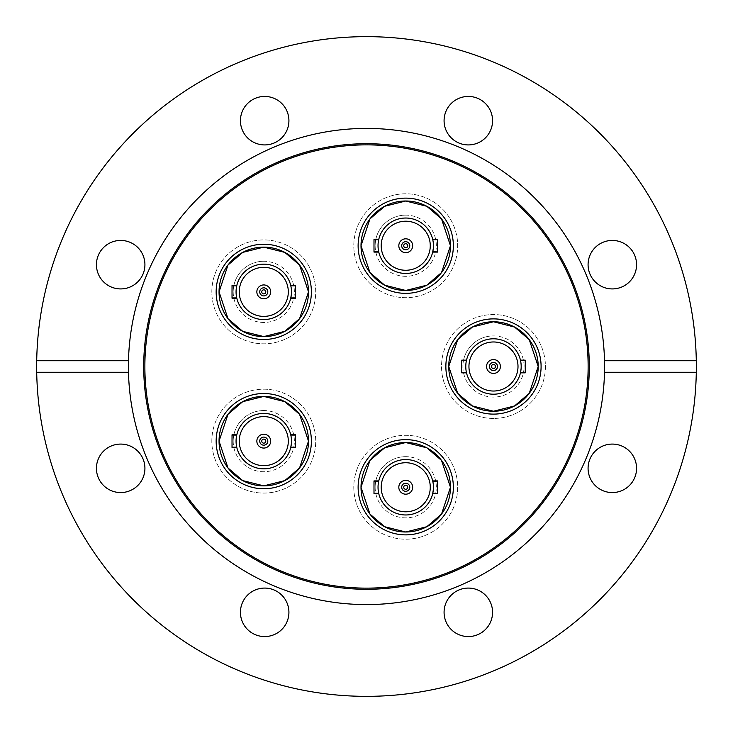 <?xml version="1.0" encoding="UTF-8"?>
<svg xmlns="http://www.w3.org/2000/svg" width="733" height="733" viewBox="0 0 733 733"><rect width="100%" height="100%" fill="white"/><g stroke="black" fill="none" stroke-linecap="round" stroke-linejoin="round"><path stroke-width="0.55" stroke-dasharray="3.67 2.75" d="M356.339 503.314A51.942 51.942 0 0 1 389.69 437.858A51.942 51.942 0 0 1 455.138 471.209A51.942 51.942 0 0 1 421.787 536.666A51.942 51.942 0 0 1 356.339 503.314A51.942 51.942 0 0 1 389.69 437.858A51.942 51.942 0 0 1 455.138 471.209A51.942 51.942 0 0 1 421.787 536.666A51.942 51.942 0 0 1 356.339 503.314M360.453 501.977A47.618 47.618 0 0 1 391.028 441.972A47.618 47.618 0 0 1 451.024 472.547A47.618 47.618 0 0 1 420.449 532.543A47.618 47.618 0 0 1 360.453 501.977M233.241 399.109A51.942 51.942 0 0 1 305.798 410.599A51.942 51.942 0 0 1 294.309 483.157A51.942 51.942 0 0 1 221.751 471.667A51.942 51.942 0 0 1 233.241 399.109A51.942 51.942 0 0 1 305.798 410.599A51.942 51.942 0 0 1 294.309 483.157A51.942 51.942 0 0 1 221.751 471.667A51.942 51.942 0 0 1 233.241 399.109M235.788 402.609A47.618 47.618 0 0 1 302.298 413.146A47.618 47.618 0 0 1 291.761 479.657A47.618 47.618 0 0 1 225.251 469.12A47.618 47.618 0 0 1 235.788 402.609M294.309 249.843A51.942 51.942 0 0 1 305.798 322.401A51.942 51.942 0 0 1 233.241 333.891A51.942 51.942 0 0 1 221.751 261.333A51.942 51.942 0 0 1 294.309 249.843A51.942 51.942 0 0 1 305.798 322.401A51.942 51.942 0 0 1 233.241 333.891A51.942 51.942 0 0 1 221.751 261.333A51.942 51.942 0 0 1 294.309 249.843M291.761 253.343A47.618 47.618 0 0 1 302.298 319.854A47.618 47.618 0 0 1 235.788 330.391A47.618 47.618 0 0 1 225.251 263.88A47.618 47.618 0 0 1 291.761 253.343M455.138 261.791A51.942 51.942 0 0 1 389.69 295.142A51.942 51.942 0 0 1 356.339 229.686A51.942 51.942 0 0 1 421.787 196.334A51.942 51.942 0 0 1 455.138 261.791A51.942 51.942 0 0 1 389.69 295.142A51.942 51.942 0 0 1 356.339 229.686A51.942 51.942 0 0 1 421.787 196.334A51.942 51.942 0 0 1 455.138 261.791M451.024 260.453A47.618 47.618 0 0 1 391.028 291.028A47.618 47.618 0 0 1 360.453 231.023A47.618 47.618 0 0 1 420.449 200.457A47.618 47.618 0 0 1 451.024 260.453M493.474 418.442A51.942 51.942 0 0 1 441.532 366.5A51.942 51.942 0 0 1 493.474 314.558A51.942 51.942 0 0 1 545.425 366.5A51.942 51.942 0 0 1 493.474 418.442A51.942 51.942 0 0 1 441.532 366.5A51.942 51.942 0 0 1 493.474 314.558A51.942 51.942 0 0 1 545.425 366.5A51.942 51.942 0 0 1 493.474 418.442M493.474 414.118A47.618 47.618 0 0 1 445.856 366.5A47.618 47.618 0 0 1 493.474 318.882A47.618 47.618 0 0 1 541.091 366.5A47.618 47.618 0 0 1 493.474 414.118A47.618 47.618 0 0 0 541.091 366.5A47.618 47.618 0 0 0 493.474 318.882A47.618 47.618 0 0 0 445.856 366.5A47.618 47.618 0 0 0 493.474 414.118M128.486 360.728A238.078 238.078 0 0 1 366.5 128.422A238.078 238.078 0 0 1 604.514 360.728M604.514 372.272A238.078 238.078 0 0 1 366.5 604.578A238.078 238.078 0 0 1 128.486 372.272M468.323 588.077A24.244 24.244 0 0 0 444.079 612.321A24.244 24.244 0 0 0 468.323 636.565A24.244 24.244 0 0 0 492.567 612.321A24.244 24.244 0 0 0 468.323 588.077M288.921 612.321A24.244 24.244 0 0 0 264.677 588.077A24.244 24.244 0 0 0 240.433 612.321A24.244 24.244 0 0 0 264.677 636.565A24.244 24.244 0 0 0 288.921 612.321M144.923 468.323A24.244 24.244 0 0 0 120.679 444.079A24.244 24.244 0 0 0 96.435 468.323A24.244 24.244 0 0 0 120.679 492.567A24.244 24.244 0 0 0 144.923 468.323M120.679 240.433A24.244 24.244 0 0 0 96.435 264.677A24.244 24.244 0 0 0 120.679 288.921A24.244 24.244 0 0 0 144.923 264.677A24.244 24.244 0 0 0 120.679 240.433M264.677 96.435A24.244 24.244 0 0 0 240.433 120.679A24.244 24.244 0 0 0 264.677 144.923A24.244 24.244 0 0 0 288.921 120.679A24.244 24.244 0 0 0 264.677 96.435M492.567 120.679A24.244 24.244 0 0 0 468.323 96.435A24.244 24.244 0 0 0 444.079 120.679A24.244 24.244 0 0 0 468.323 144.923A24.244 24.244 0 0 0 492.567 120.679M636.565 264.677A24.244 24.244 0 0 0 612.321 240.433A24.244 24.244 0 0 0 588.077 264.677A24.244 24.244 0 0 0 612.321 288.921A24.244 24.244 0 0 0 636.565 264.677M612.321 444.079A24.244 24.244 0 0 0 588.077 468.323A24.244 24.244 0 0 0 612.321 492.567A24.244 24.244 0 0 0 636.565 468.323A24.244 24.244 0 0 0 612.321 444.079M366.5 696.35A329.85 329.85 0 0 0 696.35 366.5A329.85 329.85 0 0 0 366.5 36.65A329.85 329.85 0 0 0 36.65 366.5A329.85 329.85 0 0 0 366.5 696.35M462.889 366.5A30.594 30.594 0 0 0 493.474 397.094A30.594 30.594 0 0 0 524.068 366.5A30.594 30.594 0 0 0 493.474 335.906A30.594 30.594 0 0 0 462.889 366.5A30.594 30.594 0 0 0 493.474 397.094A30.594 30.594 0 0 0 524.068 366.5A30.594 30.594 0 0 0 493.474 335.906A30.594 30.594 0 0 0 462.889 366.5A30.594 30.594 0 0 1 493.474 335.906M466.142 362.01L465.776 366.5A27.707 27.707 0 0 0 493.474 394.207A27.707 27.707 0 0 0 521.181 366.5C520.384 358.309 520.384 358.309 521.181 366.5A27.707 27.707 0 0 0 493.474 338.793A27.707 27.707 0 0 0 465.776 366.5L466.142 361.965M525.222 360.15L525.222 372.85M461.735 372.85L461.735 360.15M468.946 366.5A24.528 24.528 0 0 0 493.474 391.028A24.528 24.528 0 0 0 518.002 366.5A24.528 24.528 0 0 1 493.474 391.028A24.528 24.528 0 0 1 468.946 366.5A24.528 24.528 0 0 1 493.474 341.972A24.528 24.528 0 0 1 518.002 366.5A24.528 24.528 0 0 1 493.474 391.028A24.528 24.528 0 0 1 468.946 366.5A24.528 24.528 0 0 1 493.474 341.972A24.528 24.528 0 0 1 518.002 366.5A24.528 24.528 0 0 0 493.474 341.972A24.528 24.528 0 0 0 468.946 366.5A24.528 24.528 0 0 0 493.474 391.028A24.528 24.528 0 0 0 518.002 366.5A24.528 24.528 0 0 1 493.474 391.028A24.528 24.528 0 0 1 468.946 366.5A24.528 24.528 0 0 1 493.474 341.972A24.528 24.528 0 0 1 518.002 366.5A24.528 24.528 0 0 0 493.474 341.972A24.528 24.528 0 0 0 468.946 366.5M493.474 321.769A44.731 44.731 0 0 1 538.205 366.5A44.731 44.731 0 0 1 493.474 411.231A44.731 44.731 0 0 1 448.743 366.5A44.731 44.731 0 0 1 493.474 321.769L493.474 321.769M486.547 366.5A6.927 6.927 0 0 1 493.474 359.573A6.927 6.927 0 0 1 500.401 366.5A6.927 6.927 0 0 0 493.474 359.573A6.927 6.927 0 0 0 486.547 366.5A6.927 6.927 0 0 0 493.474 373.427A6.927 6.927 0 0 0 500.401 366.5A6.927 6.927 0 0 0 493.474 359.573A6.927 6.927 0 0 0 486.547 366.5A6.927 6.927 0 0 0 493.474 373.427A6.927 6.927 0 0 0 500.401 366.5A6.927 6.927 0 0 1 493.474 373.427A6.927 6.927 0 0 1 486.547 366.5A6.927 6.927 0 0 0 493.474 373.427A6.927 6.927 0 0 0 500.401 366.5A6.927 6.927 0 0 0 493.474 359.573A6.927 6.927 0 0 0 486.547 366.5A6.927 6.927 0 0 0 493.474 373.427A6.927 6.927 0 0 0 500.401 366.5A6.927 6.927 0 0 0 493.474 359.573A6.927 6.927 0 0 0 486.547 366.5M491.458 366.5A2.016 2.016 0 0 0 493.474 368.516A2.016 2.016 0 0 0 495.499 366.5A2.016 2.016 0 0 1 493.474 368.516A2.016 2.016 0 0 1 491.458 366.5A2.016 2.016 0 0 1 493.474 364.484A2.016 2.016 0 0 1 495.499 366.5A2.016 2.016 0 0 1 493.474 368.516A2.016 2.016 0 0 1 491.458 366.5A2.016 2.016 0 0 1 493.474 364.484A2.016 2.016 0 0 1 495.499 366.5A2.016 2.016 0 0 0 493.474 364.484A2.016 2.016 0 0 0 491.458 366.5M520.815 370.99L521.181 366.5A27.707 27.707 0 0 0 493.474 338.793A27.707 27.707 0 0 0 465.776 366.5C466.435 359.051 466.435 359.051 465.776 366.5C466.435 359.051 466.435 359.051 465.776 366.5C466.435 373.949 466.435 373.949 465.776 366.5C466.435 373.949 466.435 373.949 465.776 366.5A27.707 27.707 0 0 0 493.474 394.207A27.707 27.707 0 0 0 521.181 366.5C520.522 359.051 520.522 359.051 521.181 366.5C520.522 359.051 520.522 359.051 521.181 366.5A27.707 27.707 0 0 0 493.474 338.793A27.707 27.707 0 0 0 465.776 366.5A27.707 27.707 0 0 0 493.474 394.207A27.707 27.707 0 0 0 521.181 366.5C520.522 373.949 520.522 373.949 521.181 366.5C520.522 373.949 520.522 373.949 521.181 366.5L521.071 368.946M497.515 366.5A4.041 4.041 0 0 0 493.474 362.459A4.041 4.041 0 0 0 489.433 366.5A4.041 4.041 0 0 0 493.474 370.541A4.041 4.041 0 0 0 497.515 366.5M465.776 366.5L466.142 370.99L465.776 366.5M358.125 487.262A47.618 47.618 0 0 0 405.734 534.879A47.618 47.618 0 0 0 453.351 487.262A47.618 47.618 0 0 0 405.734 439.644A47.618 47.618 0 0 0 358.125 487.262A47.618 47.618 0 0 1 405.734 439.644M375.149 487.262A30.594 30.594 0 0 0 405.734 517.855A30.594 30.594 0 0 0 436.327 487.262A30.594 30.594 0 0 0 405.734 456.668A30.594 30.594 0 0 0 375.149 487.262A30.594 30.594 0 0 0 405.734 517.855A30.594 30.594 0 0 0 436.327 487.262A30.594 30.594 0 0 0 405.734 456.668A30.594 30.594 0 0 0 375.149 487.262A30.594 30.594 0 0 1 405.734 456.668M378.402 482.772L378.036 487.262A27.707 27.707 0 0 0 405.734 514.969A27.707 27.707 0 0 0 433.441 487.262C432.644 479.07 432.644 479.07 433.441 487.262A27.707 27.707 0 0 0 405.734 459.554A27.707 27.707 0 0 0 378.036 487.262L378.411 482.726M437.482 480.912L437.482 493.611M373.995 493.611L373.995 480.912M381.206 487.262A24.528 24.528 0 0 0 405.734 511.79A24.528 24.528 0 0 0 430.271 487.262A24.528 24.528 0 0 1 405.734 511.79A24.528 24.528 0 0 1 381.206 487.262A24.528 24.528 0 0 1 405.734 462.734A24.528 24.528 0 0 1 430.271 487.262A24.528 24.528 0 0 1 405.734 511.79A24.528 24.528 0 0 1 381.206 487.262A24.528 24.528 0 0 1 405.734 462.734A24.528 24.528 0 0 1 430.271 487.262A24.528 24.528 0 0 0 405.734 462.734A24.528 24.528 0 0 0 381.206 487.262A24.528 24.528 0 0 0 405.734 511.79A24.528 24.528 0 0 0 430.271 487.262A24.528 24.528 0 0 1 405.734 511.79A24.528 24.528 0 0 1 381.206 487.262A24.528 24.528 0 0 1 405.734 462.734A24.528 24.528 0 0 1 430.271 487.262A24.528 24.528 0 0 0 405.734 462.734A24.528 24.528 0 0 0 381.206 487.262M405.734 442.53A44.731 44.731 0 0 1 450.465 487.262A44.731 44.731 0 0 1 405.734 531.993A44.731 44.731 0 0 1 361.012 487.262A44.731 44.731 0 0 1 405.734 442.53L405.734 442.53M398.816 487.262A6.927 6.927 0 0 1 405.734 480.335A6.927 6.927 0 0 1 412.661 487.262A6.927 6.927 0 0 0 405.734 480.335A6.927 6.927 0 0 0 398.816 487.262A6.927 6.927 0 0 0 405.734 494.189A6.927 6.927 0 0 0 412.661 487.262A6.927 6.927 0 0 0 405.734 480.335A6.927 6.927 0 0 0 398.816 487.262A6.927 6.927 0 0 0 405.734 494.189A6.927 6.927 0 0 0 412.661 487.262A6.927 6.927 0 0 1 405.734 494.189A6.927 6.927 0 0 1 398.816 487.262A6.927 6.927 0 0 0 405.734 494.189A6.927 6.927 0 0 0 412.661 487.262A6.927 6.927 0 0 0 405.734 480.335A6.927 6.927 0 0 0 398.816 487.262A6.927 6.927 0 0 0 405.734 494.189A6.927 6.927 0 0 0 412.661 487.262A6.927 6.927 0 0 0 405.734 480.335A6.927 6.927 0 0 0 398.816 487.262M403.718 487.262A2.016 2.016 0 0 0 405.734 489.278A2.016 2.016 0 0 0 407.759 487.262A2.016 2.016 0 0 1 405.734 489.278A2.016 2.016 0 0 1 403.718 487.262A2.016 2.016 0 0 1 405.734 485.246A2.016 2.016 0 0 1 407.759 487.262A2.016 2.016 0 0 1 405.734 489.278A2.016 2.016 0 0 1 403.718 487.262A2.016 2.016 0 0 1 405.734 485.246A2.016 2.016 0 0 1 407.759 487.262A2.016 2.016 0 0 0 405.734 485.246A2.016 2.016 0 0 0 403.718 487.262M433.075 491.751L433.441 487.262A27.707 27.707 0 0 0 405.734 459.554A27.707 27.707 0 0 0 378.036 487.262C378.695 479.813 378.695 479.813 378.036 487.262C378.695 479.813 378.695 479.813 378.036 487.262C378.695 494.711 378.695 494.711 378.036 487.262C378.695 494.711 378.695 494.711 378.036 487.262A27.707 27.707 0 0 0 405.734 514.969A27.707 27.707 0 0 0 433.441 487.262C432.782 479.813 432.782 479.813 433.441 487.262C432.782 479.813 432.782 479.813 433.441 487.262A27.707 27.707 0 0 0 405.734 459.554A27.707 27.707 0 0 0 378.036 487.262A27.707 27.707 0 0 0 405.734 514.969A27.707 27.707 0 0 0 433.441 487.262C432.782 494.711 432.782 494.711 433.441 487.262C432.782 494.711 432.782 494.711 433.441 487.262L433.331 489.708M409.774 487.262A4.041 4.041 0 0 0 405.734 483.221A4.041 4.041 0 0 0 401.693 487.262A4.041 4.041 0 0 0 405.734 491.302A4.041 4.041 0 0 0 409.774 487.262M378.146 489.699L378.402 491.751M378.036 487.262C378.833 495.453 378.833 495.453 378.036 487.262M216.162 441.138A47.618 47.618 0 0 0 263.77 488.755A47.618 47.618 0 0 0 311.388 441.138A47.618 47.618 0 0 0 263.77 393.52A47.618 47.618 0 0 0 216.162 441.138A47.618 47.618 0 0 1 263.77 393.52M233.186 441.138A30.594 30.594 0 0 0 263.77 471.722A30.594 30.594 0 0 0 294.364 441.138A30.594 30.594 0 0 0 263.77 410.544A30.594 30.594 0 0 0 233.186 441.138A30.594 30.594 0 0 0 263.77 471.722A30.594 30.594 0 0 0 294.364 441.138A30.594 30.594 0 0 0 263.77 410.544A30.594 30.594 0 0 0 233.186 441.138A30.594 30.594 0 0 1 263.77 410.544M236.438 436.639L236.072 441.138A27.707 27.707 0 0 0 263.77 468.836A27.707 27.707 0 0 0 291.477 441.138C290.68 432.946 290.68 432.946 291.477 441.138A27.707 27.707 0 0 0 263.77 413.43A27.707 27.707 0 0 0 236.072 441.138L236.447 436.602M295.518 434.788L295.518 447.487M232.031 447.487L232.031 434.788M239.242 441.138A24.528 24.528 0 0 0 263.77 465.666A24.528 24.528 0 0 0 288.307 441.138A24.528 24.528 0 0 1 263.77 465.666A24.528 24.528 0 0 1 239.242 441.138A24.528 24.528 0 0 1 263.77 416.61A24.528 24.528 0 0 1 288.307 441.138A24.528 24.528 0 0 1 263.77 465.666A24.528 24.528 0 0 1 239.242 441.138A24.528 24.528 0 0 1 263.77 416.61A24.528 24.528 0 0 1 288.307 441.138A24.528 24.528 0 0 0 263.77 416.61A24.528 24.528 0 0 0 239.242 441.138A24.528 24.528 0 0 0 263.77 465.666A24.528 24.528 0 0 0 288.307 441.138A24.528 24.528 0 0 1 263.77 465.666A24.528 24.528 0 0 1 239.242 441.138A24.528 24.528 0 0 1 263.77 416.61A24.528 24.528 0 0 1 288.307 441.138A24.528 24.528 0 0 0 263.77 416.61A24.528 24.528 0 0 0 239.242 441.138M263.77 396.406A44.731 44.731 0 0 1 308.501 441.138A44.731 44.731 0 0 1 263.77 485.869A44.731 44.731 0 0 1 219.048 441.138A44.731 44.731 0 0 1 263.77 396.406L263.77 396.406M256.852 441.138A6.927 6.927 0 0 1 263.77 434.211A6.927 6.927 0 0 1 270.697 441.138A6.927 6.927 0 0 0 263.77 434.211A6.927 6.927 0 0 0 256.852 441.138A6.927 6.927 0 0 0 263.77 448.065A6.927 6.927 0 0 0 270.697 441.138A6.927 6.927 0 0 0 263.77 434.211A6.927 6.927 0 0 0 256.852 441.138A6.927 6.927 0 0 0 263.77 448.065A6.927 6.927 0 0 0 270.697 441.138A6.927 6.927 0 0 1 263.77 448.065A6.927 6.927 0 0 1 256.852 441.138A6.927 6.927 0 0 0 263.77 448.065A6.927 6.927 0 0 0 270.697 441.138A6.927 6.927 0 0 0 263.77 434.211A6.927 6.927 0 0 0 256.852 441.138A6.927 6.927 0 0 0 263.77 448.065A6.927 6.927 0 0 0 270.697 441.138A6.927 6.927 0 0 0 263.77 434.211A6.927 6.927 0 0 0 256.852 441.138M261.754 441.138A2.016 2.016 0 0 0 263.77 443.153A2.016 2.016 0 0 0 265.795 441.138A2.016 2.016 0 0 1 263.77 443.153A2.016 2.016 0 0 1 261.754 441.138A2.016 2.016 0 0 1 263.77 439.113A2.016 2.016 0 0 1 265.795 441.138A2.016 2.016 0 0 1 263.77 443.153A2.016 2.016 0 0 1 261.754 441.138A2.016 2.016 0 0 1 263.77 439.113A2.016 2.016 0 0 1 265.795 441.138A2.016 2.016 0 0 0 263.77 439.113A2.016 2.016 0 0 0 261.754 441.138M291.111 445.627L291.477 441.138A27.707 27.707 0 0 0 263.77 413.43A27.707 27.707 0 0 0 236.072 441.138C236.732 433.689 236.732 433.689 236.072 441.138C236.732 433.689 236.732 433.689 236.072 441.138C236.732 448.578 236.732 448.578 236.072 441.138C236.732 448.578 236.732 448.578 236.072 441.138A27.707 27.707 0 0 0 263.77 468.836A27.707 27.707 0 0 0 291.477 441.138C290.818 433.689 290.818 433.689 291.477 441.138C290.818 433.689 290.818 433.689 291.477 441.138A27.707 27.707 0 0 0 263.77 413.43A27.707 27.707 0 0 0 236.072 441.138A27.707 27.707 0 0 0 263.77 468.836A27.707 27.707 0 0 0 291.477 441.138C290.818 448.578 290.818 448.578 291.477 441.138C290.818 448.578 290.818 448.578 291.477 441.138L291.368 443.584M267.811 441.138A4.041 4.041 0 0 0 263.77 437.097A4.041 4.041 0 0 0 259.729 441.138A4.041 4.041 0 0 0 263.77 445.178A4.041 4.041 0 0 0 267.811 441.138M236.072 441.138L236.438 445.627L236.072 441.138M216.162 291.862A47.618 47.618 0 0 0 263.77 339.48A47.618 47.618 0 0 0 311.388 291.862A47.618 47.618 0 0 0 263.77 244.245A47.618 47.618 0 0 0 216.162 291.862A47.618 47.618 0 0 1 263.77 244.245M233.186 291.862A30.594 30.594 0 0 0 263.77 322.456A30.594 30.594 0 0 0 294.364 291.862A30.594 30.594 0 0 0 263.77 261.278A30.594 30.594 0 0 0 233.186 291.862A30.594 30.594 0 0 0 263.77 322.456A30.594 30.594 0 0 0 294.364 291.862A30.594 30.594 0 0 0 263.77 261.278A30.594 30.594 0 0 0 233.186 291.862A30.594 30.594 0 0 1 263.77 261.278M236.438 287.373L236.072 291.862A27.707 27.707 0 0 0 263.77 319.57A27.707 27.707 0 0 0 291.477 291.862C290.68 283.671 290.68 283.671 291.477 291.862A27.707 27.707 0 0 0 263.77 264.164A27.707 27.707 0 0 0 236.072 291.862L236.447 287.336M295.518 285.513L295.518 298.212M232.031 298.212L232.031 285.513M239.242 291.862A24.528 24.528 0 0 0 263.77 316.39A24.528 24.528 0 0 0 288.307 291.862A24.528 24.528 0 0 1 263.77 316.39A24.528 24.528 0 0 1 239.242 291.862A24.528 24.528 0 0 1 263.77 267.334A24.528 24.528 0 0 1 288.307 291.862A24.528 24.528 0 0 1 263.77 316.39A24.528 24.528 0 0 1 239.242 291.862A24.528 24.528 0 0 1 263.77 267.334A24.528 24.528 0 0 1 288.307 291.862A24.528 24.528 0 0 0 263.77 267.334A24.528 24.528 0 0 0 239.242 291.862A24.528 24.528 0 0 0 263.77 316.39A24.528 24.528 0 0 0 288.307 291.862A24.528 24.528 0 0 1 263.77 316.39A24.528 24.528 0 0 1 239.242 291.862A24.528 24.528 0 0 1 263.77 267.334A24.528 24.528 0 0 1 288.307 291.862A24.528 24.528 0 0 0 263.77 267.334A24.528 24.528 0 0 0 239.242 291.862M263.77 247.131A44.731 44.731 0 0 1 308.501 291.862A44.731 44.731 0 0 1 263.77 336.594A44.731 44.731 0 0 1 219.048 291.862A44.731 44.731 0 0 1 263.77 247.131L263.77 247.131M256.852 291.862A6.927 6.927 0 0 1 263.77 284.935A6.927 6.927 0 0 1 270.697 291.862A6.927 6.927 0 0 0 263.77 284.935A6.927 6.927 0 0 0 256.852 291.862A6.927 6.927 0 0 0 263.77 298.789A6.927 6.927 0 0 0 270.697 291.862A6.927 6.927 0 0 0 263.77 284.935A6.927 6.927 0 0 0 256.852 291.862A6.927 6.927 0 0 0 263.77 298.789A6.927 6.927 0 0 0 270.697 291.862A6.927 6.927 0 0 1 263.77 298.789A6.927 6.927 0 0 1 256.852 291.862A6.927 6.927 0 0 0 263.77 298.789A6.927 6.927 0 0 0 270.697 291.862A6.927 6.927 0 0 0 263.77 284.935A6.927 6.927 0 0 0 256.852 291.862A6.927 6.927 0 0 0 263.77 298.789A6.927 6.927 0 0 0 270.697 291.862A6.927 6.927 0 0 0 263.77 284.935A6.927 6.927 0 0 0 256.852 291.862M261.754 291.862A2.016 2.016 0 0 0 263.77 293.887A2.016 2.016 0 0 0 265.795 291.862A2.016 2.016 0 0 1 263.77 293.887A2.016 2.016 0 0 1 261.754 291.862A2.016 2.016 0 0 1 263.77 289.847A2.016 2.016 0 0 1 265.795 291.862A2.016 2.016 0 0 1 263.77 293.887A2.016 2.016 0 0 1 261.754 291.862A2.016 2.016 0 0 1 263.77 289.847A2.016 2.016 0 0 1 265.795 291.862A2.016 2.016 0 0 0 263.77 289.847A2.016 2.016 0 0 0 261.754 291.862M291.111 296.352L291.477 291.862A27.707 27.707 0 0 0 263.77 264.164A27.707 27.707 0 0 0 236.072 291.862C236.732 284.422 236.732 284.422 236.072 291.862C236.732 284.422 236.732 284.422 236.072 291.862C236.732 299.311 236.732 299.311 236.072 291.862C236.732 299.311 236.732 299.311 236.072 291.862A27.707 27.707 0 0 0 263.77 319.57A27.707 27.707 0 0 0 291.477 291.862C290.818 284.422 290.818 284.422 291.477 291.862C290.818 284.422 290.818 284.422 291.477 291.862A27.707 27.707 0 0 0 263.77 264.164A27.707 27.707 0 0 0 236.072 291.862A27.707 27.707 0 0 0 263.77 319.57A27.707 27.707 0 0 0 291.477 291.862C290.818 299.311 290.818 299.311 291.477 291.862C290.818 299.311 290.818 299.311 291.477 291.862L291.368 294.309M267.811 291.862A4.041 4.041 0 0 0 263.77 287.822A4.041 4.041 0 0 0 259.729 291.862A4.041 4.041 0 0 0 263.77 295.903A4.041 4.041 0 0 0 267.811 291.862M236.072 291.862L236.438 296.352L236.072 291.862M358.125 245.738A47.618 47.618 0 0 0 405.734 293.356A47.618 47.618 0 0 0 453.351 245.738A47.618 47.618 0 0 0 405.734 198.121A47.618 47.618 0 0 0 358.125 245.738A47.618 47.618 0 0 1 405.734 198.121M375.149 245.738A30.594 30.594 0 0 0 405.734 276.332A30.594 30.594 0 0 0 436.327 245.738A30.594 30.594 0 0 0 405.734 215.145A30.594 30.594 0 0 0 375.149 245.738A30.594 30.594 0 0 0 405.734 276.332A30.594 30.594 0 0 0 436.327 245.738A30.594 30.594 0 0 0 405.734 215.145A30.594 30.594 0 0 0 375.149 245.738A30.594 30.594 0 0 1 405.734 215.145M378.402 241.249L378.036 245.738A27.707 27.707 0 0 0 405.734 273.446A27.707 27.707 0 0 0 433.441 245.738C432.644 237.547 432.644 237.547 433.441 245.738A27.707 27.707 0 0 0 405.734 218.031A27.707 27.707 0 0 0 378.036 245.738L378.411 241.203M437.482 239.389L437.482 252.088M373.995 252.088L373.995 239.389M381.206 245.738A24.528 24.528 0 0 0 405.734 270.266A24.528 24.528 0 0 0 430.271 245.738A24.528 24.528 0 0 1 405.734 270.266A24.528 24.528 0 0 1 381.206 245.738A24.528 24.528 0 0 1 405.734 221.21A24.528 24.528 0 0 1 430.271 245.738A24.528 24.528 0 0 1 405.734 270.266A24.528 24.528 0 0 1 381.206 245.738A24.528 24.528 0 0 1 405.734 221.21A24.528 24.528 0 0 1 430.271 245.738A24.528 24.528 0 0 0 405.734 221.21A24.528 24.528 0 0 0 381.206 245.738A24.528 24.528 0 0 0 405.734 270.266A24.528 24.528 0 0 0 430.271 245.738A24.528 24.528 0 0 1 405.734 270.266A24.528 24.528 0 0 1 381.206 245.738A24.528 24.528 0 0 1 405.734 221.21A24.528 24.528 0 0 1 430.271 245.738A24.528 24.528 0 0 0 405.734 221.21A24.528 24.528 0 0 0 381.206 245.738M405.734 201.007A44.731 44.731 0 0 1 450.465 245.738A44.731 44.731 0 0 1 405.734 290.47A44.731 44.731 0 0 1 361.012 245.738A44.731 44.731 0 0 1 405.734 201.007L405.734 201.007M398.816 245.738A6.927 6.927 0 0 1 405.734 238.811A6.927 6.927 0 0 1 412.661 245.738A6.927 6.927 0 0 0 405.734 238.811A6.927 6.927 0 0 0 398.816 245.738A6.927 6.927 0 0 0 405.734 252.665A6.927 6.927 0 0 0 412.661 245.738A6.927 6.927 0 0 0 405.734 238.811A6.927 6.927 0 0 0 398.816 245.738A6.927 6.927 0 0 0 405.734 252.665A6.927 6.927 0 0 0 412.661 245.738A6.927 6.927 0 0 1 405.734 252.665A6.927 6.927 0 0 1 398.816 245.738A6.927 6.927 0 0 0 405.734 252.665A6.927 6.927 0 0 0 412.661 245.738A6.927 6.927 0 0 0 405.734 238.811A6.927 6.927 0 0 0 398.816 245.738A6.927 6.927 0 0 0 405.734 252.665A6.927 6.927 0 0 0 412.661 245.738A6.927 6.927 0 0 0 405.734 238.811A6.927 6.927 0 0 0 398.816 245.738M403.718 245.738A2.016 2.016 0 0 0 405.734 247.754A2.016 2.016 0 0 0 407.759 245.738A2.016 2.016 0 0 1 405.734 247.754A2.016 2.016 0 0 1 403.718 245.738A2.016 2.016 0 0 1 405.734 243.722A2.016 2.016 0 0 1 407.759 245.738A2.016 2.016 0 0 1 405.734 247.754A2.016 2.016 0 0 1 403.718 245.738A2.016 2.016 0 0 1 405.734 243.722A2.016 2.016 0 0 1 407.759 245.738A2.016 2.016 0 0 0 405.734 243.722A2.016 2.016 0 0 0 403.718 245.738M433.075 250.228L433.441 245.738A27.707 27.707 0 0 0 405.734 218.031A27.707 27.707 0 0 0 378.036 245.738C378.695 238.289 378.695 238.289 378.036 245.738C378.695 238.289 378.695 238.289 378.036 245.738C378.695 253.187 378.695 253.187 378.036 245.738C378.695 253.187 378.695 253.187 378.036 245.738A27.707 27.707 0 0 0 405.734 273.446A27.707 27.707 0 0 0 433.441 245.738C432.782 238.289 432.782 238.289 433.441 245.738C432.782 238.289 432.782 238.289 433.441 245.738A27.707 27.707 0 0 0 405.734 218.031A27.707 27.707 0 0 0 378.036 245.738A27.707 27.707 0 0 0 405.734 273.446A27.707 27.707 0 0 0 433.441 245.738C432.782 253.187 432.782 253.187 433.441 245.738C432.782 253.187 432.782 253.187 433.441 245.738L433.331 248.185M409.774 245.738A4.041 4.041 0 0 0 405.734 241.698A4.041 4.041 0 0 0 401.693 245.738A4.041 4.041 0 0 0 405.734 249.779A4.041 4.041 0 0 0 409.774 245.738M378.146 248.175L378.402 250.228M378.036 245.738C378.833 253.93 378.833 253.93 378.036 245.738M493.474 318.882A47.618 47.618 0 0 0 445.856 366.5M461.735 360.728L466.38 360.728M520.577 360.728L525.222 360.728M520.577 372.272L525.222 372.272M461.735 372.272L466.38 372.272M373.995 481.489L378.64 481.489M432.837 481.489L437.482 481.489M432.837 493.034L437.482 493.034M373.995 493.034L378.64 493.034M232.031 435.365L236.677 435.365M290.873 435.365L295.518 435.365M290.873 446.91L295.518 446.91M232.031 446.91L236.677 446.91M232.031 286.09L236.677 286.09M290.873 286.09L295.518 286.09M290.873 297.635L295.518 297.635M232.031 297.635L236.677 297.635M373.995 239.966L378.64 239.966M432.837 239.966L437.482 239.966M432.837 251.511L437.482 251.511M373.995 251.511L378.64 251.511"/><path stroke-width="1.1" d="M360.453 501.977A47.618 47.618 0 0 1 391.028 441.972A47.618 47.618 0 0 1 451.024 472.547A47.618 47.618 0 0 1 420.449 532.543A47.618 47.618 0 0 1 360.453 501.977M235.788 402.609A47.618 47.618 0 0 1 302.298 413.146A47.618 47.618 0 0 1 291.761 479.657A47.618 47.618 0 0 1 225.251 469.12A47.618 47.618 0 0 1 235.788 402.609M291.761 253.343A47.618 47.618 0 0 1 302.298 319.854A47.618 47.618 0 0 1 235.788 330.391A47.618 47.618 0 0 1 225.251 263.88A47.618 47.618 0 0 1 291.761 253.343M451.024 260.453A47.618 47.618 0 0 1 391.028 291.028A47.618 47.618 0 0 1 360.453 231.023A47.618 47.618 0 0 1 420.449 200.457A47.618 47.618 0 0 1 451.024 260.453M493.474 414.118A47.618 47.618 0 0 1 445.856 366.5A47.618 47.618 0 0 1 493.474 318.882A47.618 47.618 0 0 1 541.091 366.5A47.618 47.618 0 0 1 493.474 414.118A47.618 47.618 0 0 1 445.856 366.5A47.618 47.618 0 0 1 493.474 318.882A47.618 47.618 0 0 1 541.091 366.5A47.618 47.618 0 0 1 493.474 414.118M366.5 589.286A222.786 222.786 0 0 1 143.714 366.5A222.786 222.786 0 0 1 366.5 143.714A222.786 222.786 0 0 1 589.286 366.5A222.786 222.786 0 0 1 366.5 589.286M366.5 588.132A221.632 221.632 0 0 1 144.868 366.5A221.632 221.632 0 0 1 366.5 144.868A221.632 221.632 0 0 1 588.132 366.5A221.632 221.632 0 0 1 366.5 588.132M696.295 360.728L604.514 360.728A238.078 238.078 0 0 1 366.5 604.578A238.078 238.078 0 0 1 128.486 372.272L128.486 360.728A238.078 238.078 0 0 1 366.5 128.422A238.078 238.078 0 0 1 604.514 360.728L604.514 372.272L696.295 372.272L696.295 360.728A329.85 329.85 0 0 0 366.5 36.65A329.85 329.85 0 0 0 36.705 360.728L128.486 360.728A238.078 238.078 0 0 0 128.486 372.272L36.705 372.272A329.85 329.85 0 0 0 366.5 696.35A329.85 329.85 0 0 0 696.295 372.272M468.323 588.077A24.244 24.244 0 0 0 444.079 612.321A24.244 24.244 0 0 0 468.323 636.565A24.244 24.244 0 0 0 492.567 612.321A24.244 24.244 0 0 0 468.323 588.077M288.921 612.321A24.244 24.244 0 0 0 264.677 588.077A24.244 24.244 0 0 0 240.433 612.321A24.244 24.244 0 0 0 264.677 636.565A24.244 24.244 0 0 0 288.921 612.321M144.923 468.323A24.244 24.244 0 0 0 120.679 444.079A24.244 24.244 0 0 0 96.435 468.323A24.244 24.244 0 0 0 120.679 492.567A24.244 24.244 0 0 0 144.923 468.323M120.679 240.433A24.244 24.244 0 0 0 96.435 264.677A24.244 24.244 0 0 0 120.679 288.921A24.244 24.244 0 0 0 144.923 264.677A24.244 24.244 0 0 0 120.679 240.433M264.677 96.435A24.244 24.244 0 0 0 240.433 120.679A24.244 24.244 0 0 0 264.677 144.923A24.244 24.244 0 0 0 288.921 120.679A24.244 24.244 0 0 0 264.677 96.435M492.567 120.679A24.244 24.244 0 0 0 468.323 96.435A24.244 24.244 0 0 0 444.079 120.679A24.244 24.244 0 0 0 468.323 144.923A24.244 24.244 0 0 0 492.567 120.679M636.565 264.677A24.244 24.244 0 0 0 612.321 240.433A24.244 24.244 0 0 0 588.077 264.677A24.244 24.244 0 0 0 612.321 288.921A24.244 24.244 0 0 0 636.565 264.677M612.321 444.079A24.244 24.244 0 0 0 588.077 468.323A24.244 24.244 0 0 0 612.321 492.567A24.244 24.244 0 0 0 636.565 468.323A24.244 24.244 0 0 0 612.321 444.079M36.705 372.272L36.705 360.728M465.776 366.5A27.707 27.707 0 0 1 493.474 338.793A27.707 27.707 0 0 1 521.181 366.5C520.384 358.309 520.384 358.309 521.181 366.5A27.707 27.707 0 0 1 493.474 394.207A27.707 27.707 0 0 1 465.776 366.5M521.071 368.946L520.439 372.85L525.222 372.85L525.222 360.15L520.439 360.15M466.509 360.15L461.735 360.15L461.735 372.85L466.509 372.85L466.142 370.99L466.509 372.85M518.002 366.5A24.528 24.528 0 0 1 493.474 391.028A24.528 24.528 0 0 1 468.946 366.5A24.528 24.528 0 0 1 493.474 341.972A24.528 24.528 0 0 1 518.002 366.5M493.474 321.769A44.731 44.731 0 0 1 538.205 366.5A44.731 44.731 0 0 1 493.474 411.231A44.731 44.731 0 0 1 448.743 366.5A44.731 44.731 0 0 1 493.474 321.769L472.428 327.028L457.694 339.663L448.743 366.5L457.694 393.337L472.428 405.972L493.474 411.231L514.529 405.972L529.263 393.337L538.205 366.5L529.263 339.663L514.529 327.028L493.474 321.769M486.547 366.5A6.927 6.927 0 0 1 493.474 359.573A6.927 6.927 0 0 1 500.401 366.5A6.927 6.927 0 0 1 493.474 373.427A6.927 6.927 0 0 1 486.547 366.5M489.433 366.5A4.041 4.041 0 0 1 493.474 362.459A4.041 4.041 0 0 1 497.515 366.5A4.041 4.041 0 0 1 493.474 370.541A4.041 4.041 0 0 1 489.433 366.5M495.499 366.5A2.016 2.016 0 0 1 493.474 368.516A2.016 2.016 0 0 1 491.458 366.5A2.016 2.016 0 0 1 493.474 364.484A2.016 2.016 0 0 1 495.499 366.5M520.439 372.85L520.815 370.99M378.036 487.262A27.707 27.707 0 0 1 405.734 459.554A27.707 27.707 0 0 1 433.441 487.262C432.644 479.07 432.644 479.07 433.441 487.262A27.707 27.707 0 0 1 405.734 514.969A27.707 27.707 0 0 1 378.036 487.262L378.146 489.699M433.331 489.708L432.708 493.611L437.482 493.611L437.482 480.912L432.708 480.912M378.769 480.912L373.995 480.912L373.995 493.611L378.769 493.611L378.402 491.751M430.271 487.262A24.528 24.528 0 0 1 405.734 511.79A24.528 24.528 0 0 1 381.206 487.262A24.528 24.528 0 0 1 405.734 462.734A24.528 24.528 0 0 1 430.271 487.262M405.734 442.53A44.731 44.731 0 0 1 450.465 487.262A44.731 44.731 0 0 1 405.734 531.993A44.731 44.731 0 0 1 361.012 487.262A44.731 44.731 0 0 1 405.734 442.53L384.688 447.79L369.954 460.425L361.012 487.262L369.954 514.099L384.688 526.734L405.734 531.993L426.789 526.734L441.523 514.099L450.465 487.262L441.523 460.425L426.789 447.79L405.734 442.53M398.816 487.262A6.927 6.927 0 0 1 405.734 480.335A6.927 6.927 0 0 1 412.661 487.262A6.927 6.927 0 0 1 405.734 494.189A6.927 6.927 0 0 1 398.816 487.262M405.734 534.879A47.618 47.618 0 0 1 358.125 487.262A47.618 47.618 0 0 1 405.734 439.644A47.618 47.618 0 0 1 453.351 487.262A47.618 47.618 0 0 1 405.734 534.879M401.693 487.262A4.041 4.041 0 0 1 405.734 483.221A4.041 4.041 0 0 1 409.774 487.262A4.041 4.041 0 0 1 405.734 491.302A4.041 4.041 0 0 1 401.693 487.262M407.759 487.262A2.016 2.016 0 0 1 405.734 489.278A2.016 2.016 0 0 1 403.718 487.262A2.016 2.016 0 0 1 405.734 485.246A2.016 2.016 0 0 1 407.759 487.262M432.708 493.611L433.075 491.751M236.072 441.138A27.707 27.707 0 0 1 263.77 413.43A27.707 27.707 0 0 1 291.477 441.138C290.68 432.946 290.68 432.946 291.477 441.138A27.707 27.707 0 0 1 263.77 468.836A27.707 27.707 0 0 1 236.072 441.138M291.368 443.584L290.744 447.487L295.518 447.487L295.518 434.788L290.744 434.788M236.805 434.788L232.031 434.788L232.031 447.487L236.805 447.487L236.438 445.627L236.805 447.487M288.307 441.138A24.528 24.528 0 0 1 263.77 465.666A24.528 24.528 0 0 1 239.242 441.138A24.528 24.528 0 0 1 263.77 416.61A24.528 24.528 0 0 1 288.307 441.138M263.77 396.406A44.731 44.731 0 0 1 308.501 441.138A44.731 44.731 0 0 1 263.77 485.869A44.731 44.731 0 0 1 219.048 441.138A44.731 44.731 0 0 1 263.77 396.406L242.724 401.666L227.99 414.301L219.048 441.138L227.99 467.975L242.724 480.601L263.77 485.869L284.825 480.601L299.559 467.975L308.501 441.138L299.559 414.301L284.825 401.666L263.77 396.406M256.852 441.138A6.927 6.927 0 0 1 263.77 434.211A6.927 6.927 0 0 1 270.697 441.138A6.927 6.927 0 0 1 263.77 448.065A6.927 6.927 0 0 1 256.852 441.138M263.77 488.755A47.618 47.618 0 0 1 216.162 441.138A47.618 47.618 0 0 1 263.77 393.52A47.618 47.618 0 0 1 311.388 441.138A47.618 47.618 0 0 1 263.77 488.755M259.729 441.138A4.041 4.041 0 0 1 263.77 437.097A4.041 4.041 0 0 1 267.811 441.138A4.041 4.041 0 0 1 263.77 445.178A4.041 4.041 0 0 1 259.729 441.138M265.795 441.138A2.016 2.016 0 0 1 263.77 443.153A2.016 2.016 0 0 1 261.754 441.138A2.016 2.016 0 0 1 263.77 439.113A2.016 2.016 0 0 1 265.795 441.138M290.744 447.487L291.111 445.627M236.072 291.862A27.707 27.707 0 0 1 263.77 264.164A27.707 27.707 0 0 1 291.477 291.862C290.68 283.671 290.68 283.671 291.477 291.862A27.707 27.707 0 0 1 263.77 319.57A27.707 27.707 0 0 1 236.072 291.862M291.368 294.309L290.744 298.212L295.518 298.212L295.518 285.513L290.744 285.513M236.805 285.513L232.031 285.513L232.031 298.212L236.805 298.212L236.438 296.352L236.805 298.212M288.307 291.862A24.528 24.528 0 0 1 263.77 316.39A24.528 24.528 0 0 1 239.242 291.862A24.528 24.528 0 0 1 263.77 267.334A24.528 24.528 0 0 1 288.307 291.862M263.77 247.131A44.731 44.731 0 0 1 308.501 291.862A44.731 44.731 0 0 1 263.77 336.594A44.731 44.731 0 0 1 219.048 291.862A44.731 44.731 0 0 1 263.77 247.131L242.724 252.399L227.99 265.025L219.048 291.862L227.99 318.699L242.724 331.334L263.77 336.594L284.825 331.334L299.559 318.699L308.501 291.862L299.559 265.025L284.825 252.399L263.77 247.131M256.852 291.862A6.927 6.927 0 0 1 263.77 284.935A6.927 6.927 0 0 1 270.697 291.862A6.927 6.927 0 0 1 263.77 298.789A6.927 6.927 0 0 1 256.852 291.862M263.77 339.48A47.618 47.618 0 0 1 216.162 291.862A47.618 47.618 0 0 1 263.77 244.245A47.618 47.618 0 0 1 311.388 291.862A47.618 47.618 0 0 1 263.77 339.48M259.729 291.862A4.041 4.041 0 0 1 263.77 287.822A4.041 4.041 0 0 1 267.811 291.862A4.041 4.041 0 0 1 263.77 295.903A4.041 4.041 0 0 1 259.729 291.862M265.795 291.862A2.016 2.016 0 0 1 263.77 293.887A2.016 2.016 0 0 1 261.754 291.862A2.016 2.016 0 0 1 263.77 289.847A2.016 2.016 0 0 1 265.795 291.862M290.744 298.212L291.111 296.352M378.036 245.738A27.707 27.707 0 0 1 405.734 218.031A27.707 27.707 0 0 1 433.441 245.738C432.644 237.547 432.644 237.547 433.441 245.738A27.707 27.707 0 0 1 405.734 273.446A27.707 27.707 0 0 1 378.036 245.738L378.146 248.175M433.331 248.185L432.708 252.088L437.482 252.088L437.482 239.389L432.708 239.389M378.769 239.389L373.995 239.389L373.995 252.088L378.769 252.088L378.402 250.228M430.271 245.738A24.528 24.528 0 0 1 405.734 270.266A24.528 24.528 0 0 1 381.206 245.738A24.528 24.528 0 0 1 405.734 221.21A24.528 24.528 0 0 1 430.271 245.738M405.734 201.007A44.731 44.731 0 0 1 450.465 245.738A44.731 44.731 0 0 1 405.734 290.47A44.731 44.731 0 0 1 361.012 245.738A44.731 44.731 0 0 1 405.734 201.007L384.688 206.266L369.954 218.901L361.012 245.738L369.954 272.575L384.688 285.21L405.734 290.47L426.789 285.21L441.523 272.575L450.465 245.738L441.523 218.901L426.789 206.266L405.734 201.007M398.816 245.738A6.927 6.927 0 0 1 405.734 238.811A6.927 6.927 0 0 1 412.661 245.738A6.927 6.927 0 0 1 405.734 252.665A6.927 6.927 0 0 1 398.816 245.738M405.734 293.356A47.618 47.618 0 0 1 358.125 245.738A47.618 47.618 0 0 1 405.734 198.121A47.618 47.618 0 0 1 453.351 245.738A47.618 47.618 0 0 1 405.734 293.356M401.693 245.738A4.041 4.041 0 0 1 405.734 241.698A4.041 4.041 0 0 1 409.774 245.738A4.041 4.041 0 0 1 405.734 249.779A4.041 4.041 0 0 1 401.693 245.738M407.759 245.738A2.016 2.016 0 0 1 405.734 247.754A2.016 2.016 0 0 1 403.718 245.738A2.016 2.016 0 0 1 405.734 243.722A2.016 2.016 0 0 1 407.759 245.738M432.708 252.088L433.075 250.228"/></g></svg>
